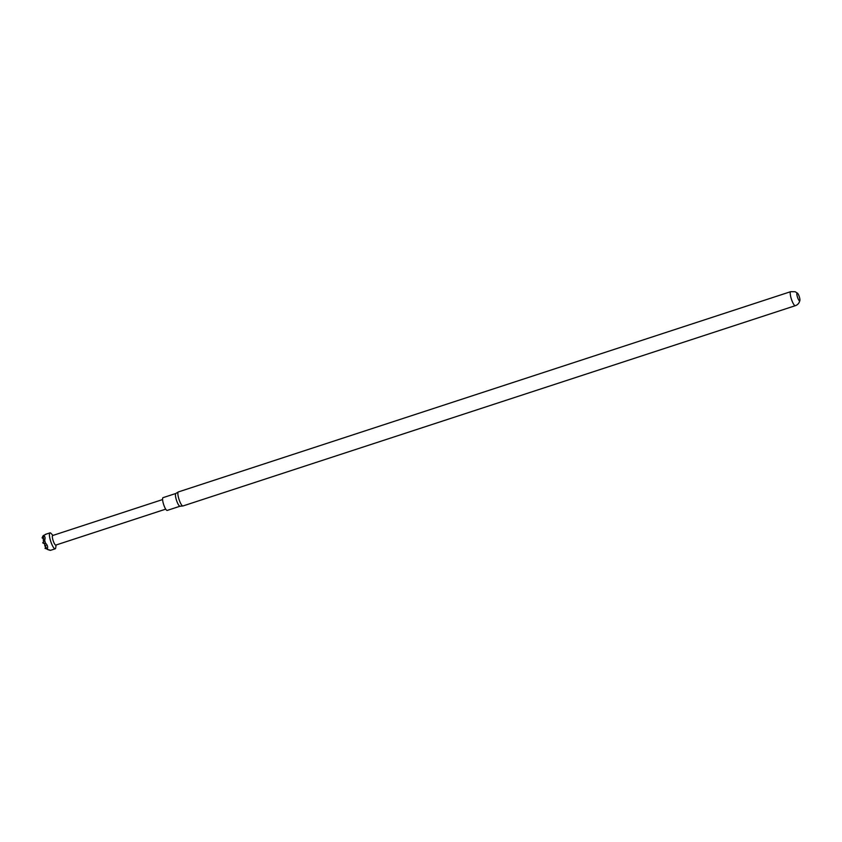 <?xml version="1.0" encoding="UTF-8"?>
<svg xmlns="http://www.w3.org/2000/svg" width="842" height="842" viewBox="0 0 842 842"><rect width="100%" height="100%" fill="white"/><g stroke="black" fill="none" stroke-linecap="round" stroke-linejoin="round"><path stroke-width="1.26" d="M797.3 293.058A4.073 0.937 -108.1 0 1 797.584 293.258A4.073 0.937 -108.1 0 1 799.269 296.626A4.073 0.937 -108.1 0 1 799.9 300.352A4.073 0.937 -108.1 0 1 799.468 300.783A4.073 0.937 -108.1 0 1 797.279 296.51A4.073 0.937 -108.1 0 1 797.3 293.058M178.367 491.938A7.378 1.695 71.9 0 0 178.283 491.981A7.378 1.695 71.9 0 0 178.904 499.032A7.378 1.695 71.9 0 0 182.63 505.947A7.378 1.695 71.9 0 0 182.861 505.989A7.378 1.695 71.9 0 0 182.956 505.968L795.322 305.688A7.378 1.695 -108.1 0 1 794.995 305.667A7.378 1.695 -108.1 0 1 791.217 298.563A7.378 1.695 -108.1 0 1 790.733 291.658L178.367 491.938M175.883 493.454A6.715 1.547 71.9 0 0 175.81 493.486A6.715 1.547 71.9 0 0 176.378 499.906A6.715 1.547 71.9 0 0 179.756 506.2A6.715 1.547 71.9 0 0 179.967 506.231A6.715 1.547 71.9 0 0 180.051 506.21M178.283 491.981L175.81 493.486L163.022 497.664A6.715 1.547 71.9 0 0 163.464 503.937A6.715 1.547 71.9 0 0 166.895 510.399A6.715 1.547 71.9 0 0 167.19 510.42L180.02 506.231M52.899 535.533A5.031 1.158 71.9 0 0 52.678 535.512A5.031 1.158 71.9 0 0 53.004 540.227A5.031 1.158 71.9 0 0 55.583 545.069A5.031 1.158 71.9 0 0 55.804 545.09L165.706 509.147M52.93 535.428L51.057 533.428A8.388 1.926 71.9 0 0 50.352 532.891A8.388 1.926 71.9 0 0 49.973 532.87A8.388 1.926 71.9 0 0 50.52 540.722A8.388 1.926 71.9 0 0 54.825 548.795A8.388 1.926 71.9 0 0 55.193 548.816A8.388 1.926 71.9 0 0 55.74 547.732L56.067 545.006M45.889 534.344L43.279 535.575C45.005 535.975 45.479 537.575 44.7 540.353L45.468 543.101C47.594 545.121 48.162 547.205 47.152 549.342L50.362 550.247M43.279 535.575L42.1 537.912L43.152 538.554M48.478 549.826L50.204 550.321M48.594 549.837L47.152 549.342M45.068 548.447L47.068 548.942L45.321 546.416L45.857 545.669L44.752 545.069L44.784 543.279L45.468 543.101M44.784 543.279L42.71 542.837L44.7 540.353M44.794 543.974L42.732 542.879L44.226 541.038L43.279 539.817L43.573 536.091L42.679 536.365M45.321 546.416L45.847 545.627M45.058 548.395L45.657 546.784M43.131 538.627L43.784 538.975M45.384 546.311L44.763 545.984M44.752 545.963L45.563 545.395M43.91 541.069L43.3 540.743M45.215 545.258L44.752 545.942M795.322 305.688C797.753 304.857 799.279 303.078 799.9 300.352M790.733 291.658L795.195 291.742L797.584 293.258M52.678 535.512L162.569 499.569M45.3 534.396L49.973 532.87M179.967 506.231L182.861 505.989M50.52 550.342L55.193 548.816"/></g></svg>
